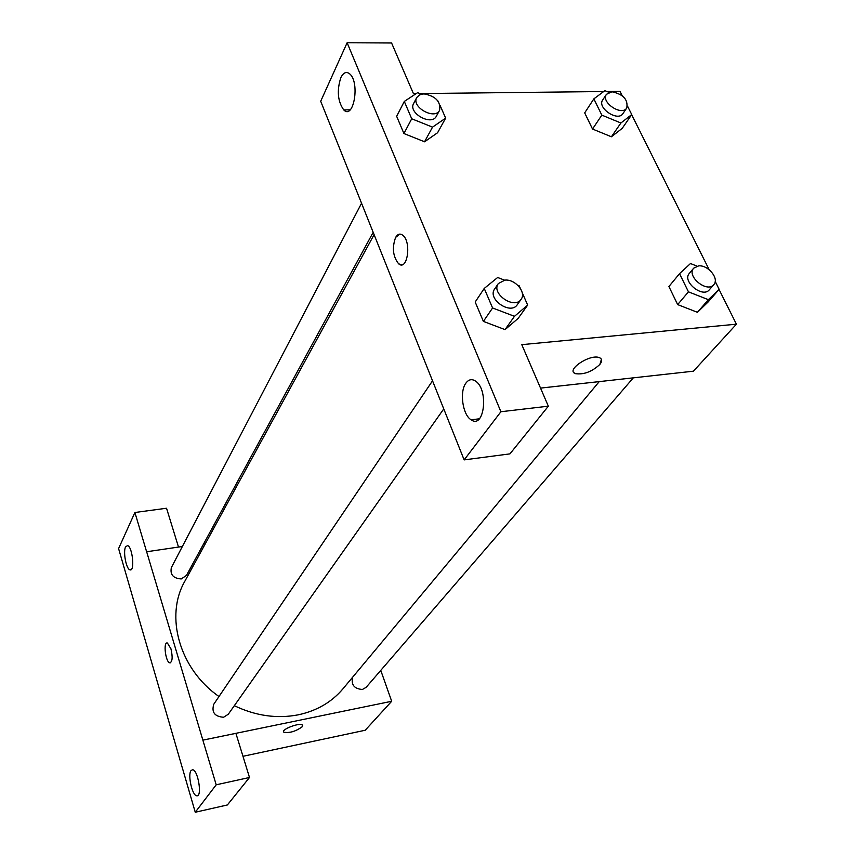 <?xml version="1.0" encoding="UTF-8"?>
<svg xmlns="http://www.w3.org/2000/svg" width="855" height="855" viewBox="0 0 855 855"><rect width="100%" height="100%" fill="white"/><g stroke="black" fill="none" stroke-linecap="round" stroke-linejoin="round"><path stroke-width="1.28" d="M182.692 769.158L118.588 548.589L134.898 512.498L146.622 551.764L182.361 546.495M380.764 670.373L391.686 701.271L365.213 730.245L242.97 756.301M302.189 726.782C295.67 731.452 289.546 733.259 283.828 732.19C280.526 729.614 300.009 722.176 302.424 725.093L302.189 726.782M182.714 769.126L195.261 812.25L227.377 804.961L249.5 777.484L235.905 733.355L202.87 740.152L146.643 551.721M391.686 701.271L202.892 740.12M283.604 731.848L283.817 732.19C289.546 733.248 295.67 731.452 302.189 726.771L302.649 725.446M191.06 770.547C187.48 774.726 192.279 795.952 196.789 795.791C202.464 797.02 198.061 769.757 192.589 769.746L191.06 770.547M249.5 777.484L216.197 784.805L202.87 740.152M195.261 812.25L216.197 784.805M203.918 543.342L205.681 543.085M134.898 512.498L166.543 508.244L178.503 547.061M125.557 546.922C122.928 551.86 126.251 569.216 129.949 569.825C135.047 571.995 132.536 546.601 127.545 545.576L125.557 546.922M170.947 648.806C172.828 657.164 172.454 661.845 169.824 662.849C165.56 662.326 163.006 641.507 167.398 643.013L170.947 648.806M167.398 643.003C163.006 641.507 165.56 662.326 169.835 662.839L170.263 662.86M432.577 380.753L213.793 704.21C211.377 712.247 214.637 716.586 223.572 717.249L228.285 714.246L443.756 408.904M361.558 203.234L171.374 567.56C169.921 574.581 173.212 578.375 181.239 578.942L186.443 575.447L373.186 232.293M352.655 677.181C350.945 684.748 354.194 688.841 362.402 689.472L366.111 687.356L633.32 377.846M234.323 705.685C255.656 715.881 276.988 718.927 298.331 714.812C316.81 710.815 331.676 702.158 342.941 688.831L599.237 381.608M374.116 234.612L184.84 581.25C164.684 616.038 179.358 669.07 218.998 696.515M340.803 151.346L464.147 459.894L500.902 411.736L347.13 42.75L320.7 101.264L340.803 151.346M719.044 289.439L736.412 324.184L693.437 371.188L540.531 388.106M399.798 234.11L395.651 237.369C397.714 233.96 400.087 233.244 402.758 235.221C411.811 241.901 407.397 271.559 398.622 263.8C392.905 256.511 391.911 247.694 395.641 237.369C391.911 247.694 392.905 256.511 398.622 263.8L401.401 264.815M465.943 383.061C468.7 379.396 471.885 378.722 475.476 381.052C489.017 389.559 484.315 429.563 471.116 419.794C462.608 414.953 459.317 391.537 465.943 383.061M340.803 77.709C343.454 72.408 346.478 71.179 349.877 74.011C360.137 82.892 353.575 120.106 343.742 109.921C337.714 101.371 336.731 90.63 340.803 77.709M347.13 42.75L391.579 42.985L413.446 93.644L416.171 93.612M464.147 459.894L509.954 453.866L548.344 406.189L521.785 344.661L736.412 324.184M548.344 406.189L500.902 411.736M522.191 292.602L527.663 305.085L518.151 318.391L505.049 329.624L483.385 321.395L475.188 302.018L483.385 321.395L492.587 307.971L484.24 288.434L497.653 277.49L504.557 280.151M688.457 291.844L677.662 304.594L668.909 286.532L677.662 304.594L697.413 312.31L708.4 299.688L688.457 291.844L679.533 273.664L690.487 263.532L697.06 266.14M715.197 281.423L719.141 289.321L708.132 301.954L697.434 312.332M601.824 115.126L592.526 129.041L584.692 112.881L592.526 129.041L611.421 136.779L622.237 128.325L611.421 136.779L620.901 122.992L601.824 115.126L593.851 98.87L604.88 90.651L608.942 92.34M440.154 105.582L445.647 118.118L437.589 132.728L424.572 141.791L403.934 133.54L396.656 116.312L403.934 133.54L411.715 118.77L404.308 101.435L417.614 92.661L421.344 94.178M606.932 91.506L619.993 91.357L622.13 95.632M631.653 114.688L709.169 269.71M419.848 93.569L603.694 91.538M574.133 372.844L575.522 373.667C583.922 374.779 592.034 371.701 599.868 364.422C592.034 371.701 583.922 374.789 575.533 373.678C565.123 370.493 589.8 353.692 599.302 357.614C602.241 358.844 602.422 361.12 599.868 364.422L601.428 359.335M627.527 106.127L631.749 114.559L620.901 122.992M606.452 94.306L602.7 99.982C596.769 107.826 617.887 122.073 622.921 113.608L626.747 107.997C628.254 99.682 623.327 94.274 611.998 91.774L606.452 94.306C600.509 102.162 621.724 116.462 626.747 107.997M593.851 98.87L584.692 112.881M631.749 114.559L622.237 128.325M719.141 289.321L708.4 299.688M693.672 268.192L689.322 273.408C681.798 281.38 702.703 298.47 709.361 289.76L713.807 284.619C719.568 278.805 708.068 264.708 698.599 265.894L693.672 268.192C686.148 276.176 707.149 293.329 713.807 284.619M679.533 273.664L668.909 286.532M708.132 301.954L697.413 312.31M445.647 118.118L432.534 127.139L411.715 118.77M437.835 100.858L438.465 101.724M416.748 97.513L413.606 103.541C407.888 113.063 431.647 126.284 436.36 116.227L439.598 110.263C440.859 101.531 435.623 96.07 423.898 93.868L419.516 94.852L416.748 97.513C411.031 107.046 434.885 120.341 439.598 110.263M432.534 127.139L424.55 141.77L437.589 132.728M404.308 101.435L396.656 116.312M527.663 305.085L514.475 316.318L492.587 307.971M517.756 285.239L519.199 285.794L520.289 288.263M498.326 283.561L494.607 289.065C487.008 299.036 510.649 315.335 517.286 304.711L521.123 299.282C526.627 292.442 515.116 278.89 504.92 280.119L498.326 283.561C490.717 293.543 514.475 309.927 521.123 299.282M514.475 316.318L505.027 329.603L518.151 318.391M484.24 288.434L475.188 302.018M196.789 795.791L197.633 795.61M129.949 569.825L131.018 569.665M471.116 419.794L479.334 418.822M343.742 109.921L350.165 109.814"/></g></svg>
